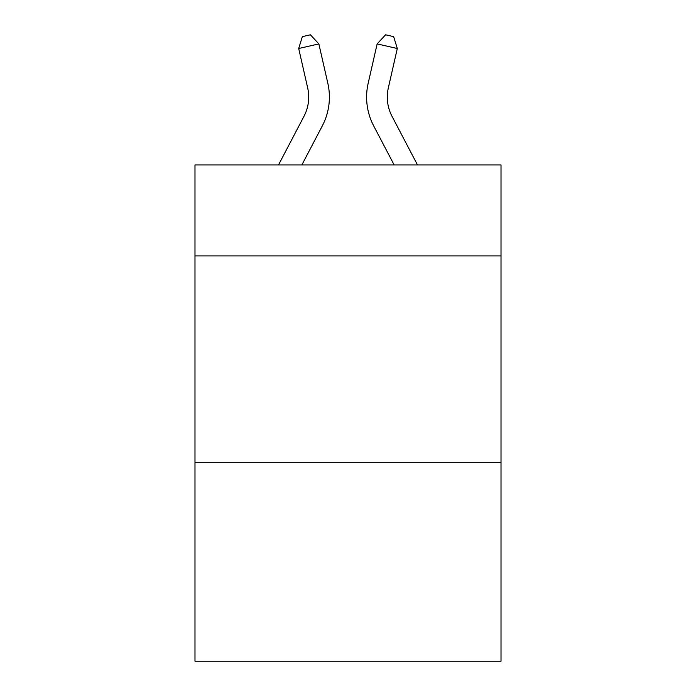 <?xml version="1.0" encoding="UTF-8"?>
<svg xmlns="http://www.w3.org/2000/svg" width="696" height="696" viewBox="0 0 696 696"><rect width="100%" height="100%" fill="white"/><g stroke="black" fill="none" stroke-linecap="round" stroke-linejoin="round"><path stroke-width="1.04" d="M501.016 255.919L501.016 164.935L194.984 164.935L194.984 255.919L501.016 255.919L501.016 661.2L194.984 661.2L194.984 255.919M501.016 462.692L194.984 462.692M303.987 116.302A41.36 41.36 -59.5 0 0 307.675 87.922A41.36 41.36 -59.5 0 1 303.987 116.302A41.36 41.36 -59.5 0 0 307.675 87.922A41.36 41.36 -59.5 0 1 303.987 116.302A41.36 41.36 -59.5 0 0 307.675 87.922A41.36 41.36 -59.5 0 1 303.987 116.302A41.36 41.36 -59.5 0 0 307.675 87.922A41.36 41.36 -59.5 0 1 303.987 116.302A41.36 41.36 -59.5 0 0 307.675 87.922A41.36 41.36 -59.5 0 1 303.987 116.302A41.36 41.36 -59.5 0 0 307.675 87.922A41.36 41.36 -59.5 0 1 303.987 116.302A41.36 41.36 -59.5 0 0 307.675 87.922A41.36 41.36 -59.5 0 1 303.987 116.302A41.36 41.36 -59.5 0 0 307.675 87.922A41.36 41.36 -59.5 0 1 303.987 116.302A41.36 41.36 -59.5 0 0 307.675 87.922A41.36 41.36 -59.5 0 1 303.987 116.302A41.36 41.36 -59.5 0 0 307.675 87.922A41.36 41.36 -59.5 0 1 303.987 116.302A41.36 41.36 -59.5 0 0 307.675 87.922A41.36 41.36 -59.5 0 1 303.987 116.302A41.36 41.36 -59.5 0 0 307.675 87.922A41.36 41.36 -59.5 0 1 303.987 116.302A41.36 41.36 -59.5 0 0 307.675 87.922A41.36 41.36 -59.5 0 1 303.987 116.302A41.36 41.36 -59.5 0 0 307.675 87.922A41.36 41.36 -59.5 0 1 303.987 116.302A41.36 41.36 -59.5 0 0 307.675 87.922A41.36 41.36 -59.5 0 1 303.987 116.302A41.36 41.36 -59.5 0 0 307.675 87.922A41.36 41.36 -59.5 0 1 303.987 116.302A41.36 41.36 -59.5 0 0 307.675 87.922A41.36 41.36 -59.5 0 1 303.987 116.302A41.36 41.36 -59.5 0 0 307.675 87.922A41.36 41.36 -59.5 0 1 303.987 116.302A41.36 41.36 -59.5 0 0 307.675 87.922A41.36 41.36 -59.5 0 1 303.987 116.302A41.36 41.36 -59.5 0 0 307.675 87.922A41.36 41.36 -59.5 0 1 303.987 116.302A41.36 41.36 -59.5 0 0 307.675 87.922A41.36 41.36 -59.5 0 1 303.987 116.302A41.36 41.36 -59.5 0 0 307.675 87.922A41.36 41.36 -59.5 0 1 303.987 116.302A41.36 41.36 -59.5 0 0 307.675 87.922A41.36 41.36 -59.5 0 1 303.987 116.302A41.36 41.36 -59.5 0 0 307.675 87.922A41.36 41.36 -59.5 0 1 303.987 116.302A41.36 41.36 -59.5 0 0 307.675 87.922A41.36 41.36 -59.5 0 1 303.987 116.302A41.36 41.36 -59.5 0 0 307.675 87.922A41.36 41.36 -59.5 0 1 303.987 116.302A41.36 41.36 -59.5 0 0 307.675 87.922A41.36 41.36 -59.5 0 1 303.987 116.302A41.36 41.36 -59.5 0 0 307.675 87.922A41.36 41.36 -59.5 0 1 303.987 116.302A41.36 41.36 -59.5 0 0 307.675 87.922A41.36 41.36 -59.5 0 1 303.987 116.302A41.36 41.36 -59.5 0 0 307.675 87.922A41.36 41.36 -59.5 0 1 303.987 116.302A41.36 41.36 -59.5 0 0 307.675 87.922A41.36 41.36 -59.5 0 1 303.987 116.302A41.36 41.36 -59.5 0 0 307.675 87.922A41.36 41.36 -59.5 0 1 303.987 116.302A41.36 41.36 -59.5 0 0 307.675 87.922A41.36 41.36 -59.5 0 1 303.987 116.302A41.36 41.36 -59.5 0 0 307.675 87.922A41.36 41.36 -59.5 0 1 303.987 116.302A41.36 41.36 -59.5 0 0 307.675 87.922A41.36 41.36 -59.5 0 1 303.987 116.302L278.513 164.935L303.987 116.302A41.36 41.36 -58.2 0 0 307.675 87.922L298.697 48.502L302.351 36.636L310.416 34.8L318.855 43.909L327.842 83.329A62.031 62.031 120.5 0 1 322.309 125.898L301.855 164.935L322.309 125.898M392.013 116.302A41.36 41.36 59.5 0 1 388.325 87.922A41.36 41.36 59.5 0 0 392.013 116.302A41.36 41.36 59.5 0 1 388.325 87.922A41.36 41.36 59.5 0 0 392.013 116.302A41.36 41.36 59.5 0 1 388.325 87.922A41.36 41.36 59.5 0 0 392.013 116.302A41.36 41.36 59.5 0 1 388.325 87.922A41.36 41.36 59.5 0 0 392.013 116.302A41.36 41.36 59.5 0 1 388.325 87.922A41.36 41.36 59.5 0 0 392.013 116.302A41.36 41.36 59.5 0 1 388.325 87.922A41.36 41.36 59.5 0 0 392.013 116.302A41.36 41.36 59.5 0 1 388.325 87.922A41.36 41.36 59.5 0 0 392.013 116.302A41.36 41.36 59.5 0 1 388.325 87.922A41.36 41.36 59.5 0 0 392.013 116.302A41.36 41.36 59.5 0 1 388.325 87.922A41.36 41.36 59.5 0 0 392.013 116.302A41.36 41.36 59.5 0 1 388.325 87.922A41.36 41.36 59.5 0 0 392.013 116.302A41.36 41.36 59.5 0 1 388.325 87.922A41.36 41.36 59.5 0 0 392.013 116.302A41.36 41.36 59.5 0 1 388.325 87.922A41.36 41.36 59.5 0 0 392.013 116.302A41.36 41.36 59.5 0 1 388.325 87.922A41.36 41.36 59.5 0 0 392.013 116.302A41.36 41.36 59.5 0 1 388.325 87.922A41.36 41.36 59.5 0 0 392.013 116.302A41.36 41.36 59.5 0 1 388.325 87.922A41.36 41.36 59.5 0 0 392.013 116.302A41.36 41.36 59.5 0 1 388.325 87.922A41.36 41.36 59.5 0 0 392.013 116.302A41.36 41.36 59.5 0 1 388.325 87.922A41.36 41.36 59.5 0 0 392.013 116.302A41.36 41.36 59.5 0 1 388.325 87.922A41.36 41.36 59.5 0 0 392.013 116.302A41.36 41.36 59.5 0 1 388.325 87.922A41.36 41.36 59.5 0 0 392.013 116.302A41.36 41.36 59.5 0 1 388.325 87.922A41.36 41.36 59.5 0 0 392.013 116.302A41.36 41.36 59.5 0 1 388.325 87.922A41.36 41.36 59.5 0 0 392.013 116.302A41.36 41.36 59.5 0 1 388.325 87.922A41.36 41.36 59.5 0 0 392.013 116.302A41.36 41.36 59.5 0 1 388.325 87.922A41.36 41.36 59.5 0 0 392.013 116.302A41.36 41.36 59.5 0 1 388.325 87.922A41.36 41.36 59.5 0 0 392.013 116.302A41.36 41.36 59.5 0 1 388.325 87.922A41.36 41.36 59.5 0 0 392.013 116.302A41.36 41.36 59.5 0 1 388.325 87.922A41.36 41.36 59.5 0 0 392.013 116.302A41.36 41.36 59.5 0 1 388.325 87.922A41.36 41.36 59.5 0 0 392.013 116.302A41.36 41.36 59.5 0 1 388.325 87.922A41.36 41.36 59.5 0 0 392.013 116.302A41.36 41.36 59.5 0 1 388.325 87.922A41.36 41.36 59.5 0 0 392.013 116.302A41.36 41.36 59.5 0 1 388.325 87.922A41.36 41.36 59.5 0 0 392.013 116.302A41.36 41.36 59.5 0 1 388.325 87.922A41.36 41.36 59.5 0 0 392.013 116.302A41.36 41.36 59.5 0 1 388.325 87.922A41.36 41.36 59.5 0 0 392.013 116.302A41.36 41.36 59.5 0 1 388.325 87.922A41.36 41.36 59.5 0 0 392.013 116.302A41.36 41.36 59.5 0 1 388.325 87.922A41.36 41.36 59.5 0 0 392.013 116.302A41.36 41.36 59.5 0 1 388.325 87.922A41.36 41.36 59.5 0 0 392.013 116.302L417.487 164.935L392.013 116.302A41.36 41.36 58.2 0 1 388.325 87.922L397.303 48.502L377.145 43.909L368.158 83.329A62.031 62.031 -120.5 0 0 373.691 125.898L394.145 164.935L373.691 125.898M318.855 43.909L327.842 83.329L318.855 43.909L327.842 83.329L318.855 43.909L327.842 83.329L318.855 43.909L327.842 83.329L318.855 43.909L327.842 83.329L318.855 43.909L327.842 83.329L318.855 43.909L327.842 83.329L318.855 43.909L327.842 83.329L318.855 43.909L327.842 83.329L318.855 43.909L327.842 83.329L318.855 43.909L327.842 83.329L318.855 43.909L327.842 83.329L318.855 43.909L327.842 83.329L318.855 43.909L327.842 83.329L318.855 43.909L327.842 83.329L318.855 43.909L327.842 83.329L318.855 43.909L327.842 83.329L318.855 43.909L327.842 83.329L318.855 43.909L327.842 83.329L318.855 43.909L327.842 83.329L318.855 43.909L327.842 83.329L318.855 43.909L327.842 83.329L318.855 43.909L327.842 83.329L318.855 43.909L327.842 83.329L318.855 43.909L327.842 83.329L318.855 43.909L327.842 83.329L318.855 43.909L327.842 83.329L318.855 43.909L327.842 83.329L318.855 43.909L327.842 83.329L318.855 43.909L327.842 83.329L318.855 43.909L327.842 83.329L318.855 43.909L327.842 83.329L318.855 43.909L327.842 83.329L318.855 43.909L327.842 83.329L318.855 43.909L327.842 83.329L318.855 43.909L298.697 48.502M377.145 43.909L368.158 83.329L377.145 43.909L368.158 83.329L377.145 43.909L368.158 83.329L377.145 43.909L368.158 83.329L377.145 43.909L368.158 83.329L377.145 43.909L368.158 83.329L377.145 43.909L368.158 83.329L377.145 43.909L368.158 83.329L377.145 43.909L368.158 83.329L377.145 43.909L368.158 83.329L377.145 43.909L368.158 83.329L377.145 43.909L368.158 83.329L377.145 43.909L368.158 83.329L377.145 43.909L368.158 83.329L377.145 43.909L368.158 83.329L377.145 43.909L368.158 83.329L377.145 43.909L368.158 83.329L377.145 43.909L368.158 83.329L377.145 43.909L368.158 83.329L377.145 43.909L368.158 83.329L377.145 43.909L368.158 83.329L377.145 43.909L368.158 83.329L377.145 43.909L368.158 83.329L377.145 43.909L368.158 83.329L377.145 43.909L368.158 83.329L377.145 43.909L368.158 83.329L377.145 43.909L368.158 83.329L377.145 43.909L368.158 83.329L377.145 43.909L368.158 83.329L377.145 43.909L368.158 83.329L377.145 43.909L368.158 83.329L377.145 43.909L368.158 83.329L377.145 43.909L368.158 83.329L377.145 43.909L368.158 83.329L377.145 43.909L368.158 83.329L377.145 43.909L385.584 34.8L393.649 36.636L397.303 48.502"/></g></svg>
